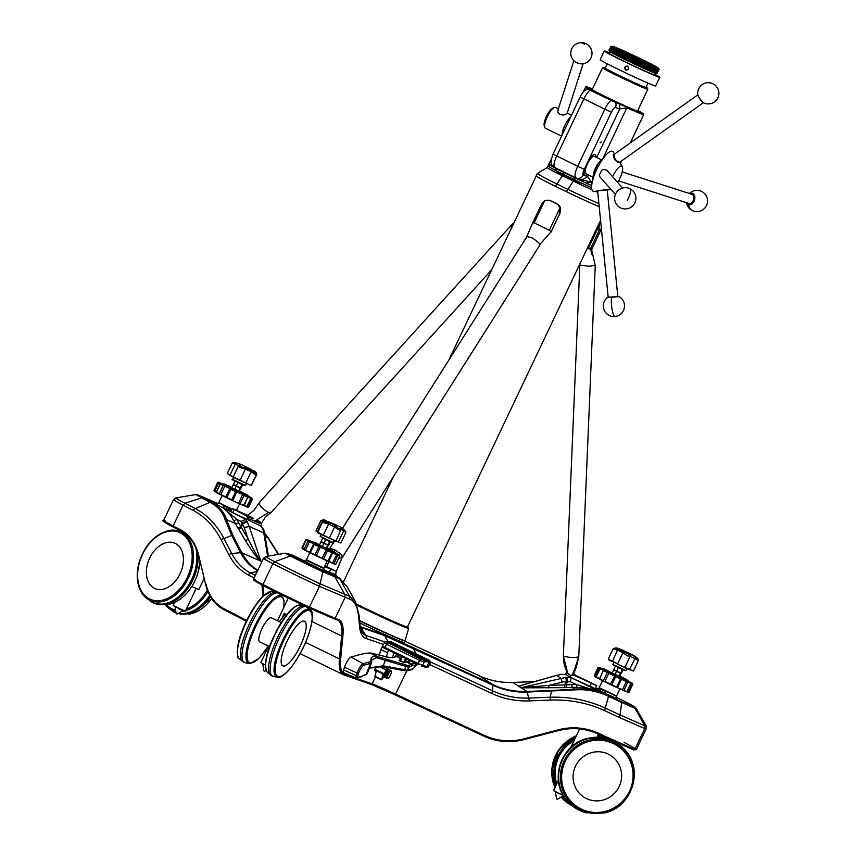 <?xml version="1.0" encoding="UTF-8"?>
<svg xmlns="http://www.w3.org/2000/svg" width="856" height="856" viewBox="0 0 856 856"><rect width="100%" height="100%" fill="white"/><g stroke="black" fill="none" stroke-linecap="round" stroke-linejoin="round"><path stroke-width="1.28" d="M339.522 558.101L341.961 557.887L341.512 555.052L340.207 553.597L335.092 550.066L331.828 548.91L329.367 549.145L330.555 548.782M335.98 572.172L341.961 557.887M326.66 566.672L328.865 561.557M334.129 551.639L335.092 550.066M526.365 238.193C527.35 238.086 523.508 235.154 532.443 238C538.991 242.697 541.399 244.923 539.676 244.666L551.071 231.826L549.349 230.232L534.165 222.849L532.721 222.945M526.461 237.369L342.454 528.345M342.25 557.524A7.715 2.718 -147.7 0 0 342.325 556.742A7.715 2.718 -147.7 0 0 341.951 555.737M324.542 566.64L335.841 571.134L336.13 572.857L335.338 574.526L323.771 570.021M556.807 203.717L551.745 201.256A7.715 7.394 -70.9 0 0 550.964 200.925L550.012 200.604A7.715 7.394 109.1 0 1 550.793 200.925L555.854 203.386A7.715 7.394 109.1 0 1 559.76 208.297L559.653 213.754L560.701 208.618A7.715 7.394 -70.9 0 0 556.807 203.717L555.854 203.386M532.774 222.667L541.72 203.835L544.587 200.903A7.715 7.394 109.1 0 1 550.012 200.604M551.071 231.826L559.653 213.754M335.841 571.134L324.927 565.827M383.36 674.999A2.932 0.824 -64 0 1 383.231 674.977A2.932 0.824 -64 0 1 383.188 673.469L381.551 679.825L383.959 676.786M376.544 670.013L374.896 676.582L381.509 679.782M388.956 650.4A1.926 0.546 116 0 0 387.757 652.176A1.926 0.546 116 0 0 387.543 652.796L386.366 656.969M382.546 647.072A1.926 0.546 116 0 0 381.102 648.944A1.926 0.546 116 0 0 380.888 649.565L379.229 655.45M387.832 669.157L388.785 667.263M393.525 652.614A3.863 1.091 116 0 1 393.396 654.423L392.444 657.825M383.659 666.631L383.563 667.498L386.634 666.952M387.254 667.038A1.926 0.546 -64 0 1 386.987 668.429L386.356 670.023M573.734 671.917L572.215 674.057L573.991 675.245L570.267 675.17L566.672 672.827L567.539 672.655M573.969 674.464L596.621 685.517L595.348 688.716L569.796 677.053L565.559 674.293L566.351 672.623L568.416 673.972C564.939 668.686 563.291 662.79 563.515 656.317L563.376 656.06M573.905 671.65L578.603 656.959M579.897 263.841L579.983 265.146L589.067 266.269L595.091 265.392M575.553 657.397L578.763 656.82L575.553 657.397A7.715 0.952 -177.6 0 1 572.6 657.44A7.715 0.952 -177.6 0 1 569.304 657.29L570.588 657.376M591.913 248.85L588.136 248.786L599.211 225.47L598.922 230.917L601.383 228.595M587.302 248.24L588.136 248.786M599.457 222.646A7.715 1.808 114.9 0 1 599.211 225.47M590.308 249.053L598.922 230.917M596.793 685.656L574.365 675.438L570.588 675.384L569.796 677.053M569.304 657.29L563.515 656.317M514.049 222.667L510.979 225.609L511.396 228.252M257.356 520.384L260.149 521.828L257.078 520.491L261.08 523.808L254.596 521.261L268.174 512.584L261.765 507.629A7.715 2.461 -137.7 0 1 260.994 506.699A7.715 2.461 -137.7 0 1 260.031 505.329A7.715 2.461 -137.7 0 1 259.25 503.467L259.967 502.098L259.25 503.467M261.208 523.594L248.593 518.629L246.656 516.157L253.087 518.757L246.014 515.644L248.593 518.629M260.994 506.699L261.765 507.629M261.658 524.332L260.855 526.012L232.736 512.584L230.885 511.514L232.34 508.453L246.014 515.644M246.721 519.827L247.523 518.158M232.34 508.453L247.673 515.376M248.326 515.708L253.248 518.255M270.336 513.033L271.095 512.016L270.336 513.033L268.174 512.584M627.566 66.18C629.406 68.608 628.807 69.871 625.768 69.967C623.949 67.538 624.548 66.276 627.566 66.18L626.956 65.998M626.389 70.149L625.768 69.967M627.266 66.062A2.097 2.087 -82.2 0 0 626.699 70.171M647.639 63.547A19.367 0.631 25.4 0 0 637.003 58.283A19.367 0.631 25.4 0 0 622.612 51.66M637.495 57.47A20.287 0.663 -154.6 0 1 653.642 65.891A20.287 0.663 -154.6 0 1 633.173 56.87A20.287 0.663 -154.6 0 1 617.005 48.492A20.287 0.663 -154.6 0 1 637.495 57.47M615.86 647.885A1.156 0.61 95.3 0 1 615.913 647.885A1.156 0.61 95.3 0 1 615.956 647.896L614.394 648.281L617.936 649.03L629.727 654.776C630.701 654.241 632.648 655.108 635.58 657.355C638.458 659.933 638.908 660.072 636.96 657.804L634.339 655.814M617.722 664.32L633.451 671.051L638.373 660.672C638.961 660.372 638.49 659.42 636.96 657.804L633.836 655.503L618.717 648.441L615.913 647.885L613.206 648.709L608.252 659.141L617.615 663.849L622.89 652.764L617.904 650.271C612.95 649.041 612.061 648.527 615.239 648.73M636.629 658.82C639.058 661.078 638.908 661.239 636.179 659.302L630.187 656.21L627.523 655.91L622.89 652.764A1.156 1.059 165.1 0 1 624.302 652.218M255.719 473.635C256.779 475.465 255.259 474.823 251.15 471.699L252.285 470.993L255.409 473.443L255.677 472.426C254.05 470.693 254.168 470.65 256.03 472.298A1.156 0.802 136 0 1 256.083 472.351L256.083 472.351A1.156 0.802 136 0 1 256.201 473.122M251.461 484.935L256.832 474.513L256.083 472.351L240.675 464.22L233.228 462.55L232.158 463.214L227.236 473.561L230.061 475.048L235.325 463.963C231.12 463.01 231.227 462.968 235.668 463.824M255.923 472.769A1.156 0.835 -39.1 0 0 255.816 472.555L255.816 472.555A1.156 0.835 -39.1 0 0 255.677 472.426C254.05 470.693 254.168 470.65 256.03 472.298M256.832 474.513L256.468 473.967M233.314 476.792L250.08 485.159L245.875 482.795L251.15 471.699L245.437 469.056C241.339 468.371 239.059 467.258 238.589 465.696L235.325 463.963L235.742 462.903C239.209 463.717 240.59 464.455 239.905 465.118C240.065 466.584 241.756 467.408 244.987 467.611L252.285 470.993M315.95 531.009L320.872 520.555L323.386 519.838A1.156 0.685 96.9 0 0 323.386 519.838L335.06 524.418C343.545 528.933 340.688 526.526 345.599 531.244L345.845 532.614L341.202 529.297M323.568 521.4C325.055 521.218 324.734 520.994 322.605 520.705A1.156 0.685 96.9 0 1 323.386 519.838C326.211 520.384 326.618 520.683 324.638 520.716C323.343 521.486 324.627 522.149 328.501 522.706L332.727 524.043L335.98 526.301C338.484 528.805 340.1 529.532 340.806 528.484C340.421 527.307 341.544 527.756 344.208 529.821L345.599 531.244M628.903 681.322L620.012 676.187L626.881 679.664L622.59 678.327L604.079 668.932L602.763 668.911L604.657 670.088L628.903 681.322L619.081 677.588L602.763 668.911A18.896 0.621 25.4 0 0 600.634 668.012L598.59 667.37A18.896 0.621 25.4 0 0 599.307 667.905L603.737 670.291A18.896 0.621 25.4 0 0 607.567 672.228L615.871 676.24A18.896 0.621 25.4 0 0 620.579 678.444L627.887 681.729A18.896 0.621 25.4 0 0 630.701 682.917L632.745 683.548A18.896 0.621 25.4 0 0 632.017 683.024L628.839 681.451L632.017 683.024M218.804 502.943L231.848 509.491L220.013 503.424M222.314 483.929L218.729 482.324A18.896 0.621 25.4 0 0 218.216 482.27L220.591 483.726A18.896 0.621 25.4 0 0 223.566 485.288L231.056 489.001A18.896 0.621 25.4 0 0 235.785 491.269L243.992 495.068A18.896 0.621 25.4 0 0 247.705 496.705L251.825 498.363A18.896 0.621 25.4 0 0 252.349 498.417L249.963 496.962A18.896 0.621 25.4 0 0 248.518 496.191L231.933 489.258L222.218 484.143L224.443 484.111L231.965 487.428L224.465 484.111L229.483 487.182L246.753 495.175L239.626 491.066L247.662 495.196L248.508 496.202L246.892 495.678L222.378 483.79M321.77 567.186L308.449 560.851M336.194 553.318L323.236 548.118L310.065 540.917L323.408 547.776L336.194 553.318L333.198 551.146L327.313 548.193L323.568 547.401L316.592 543.153L310.065 540.917M614.041 741.424A38.573 37.471 -56.9 0 1 617.465 743.404A38.573 37.471 -56.9 0 1 626.111 751.258C643.862 771.748 630.958 807.893 604.24 812.975L586.039 812.772A38.573 37.471 -56.9 0 1 575.36 808.043A38.573 37.471 -56.9 0 1 559.321 769.351A38.573 37.471 -56.9 0 1 588.789 738.482A38.573 37.471 -56.9 0 1 611.58 740.29M575.36 808.043L574.997 807.807A38.573 37.471 -56.9 0 1 566.362 799.943A38.573 37.471 -56.9 0 1 588.436 738.236A38.573 37.471 -56.9 0 1 606.423 738.439A38.573 37.471 -56.9 0 1 610.157 739.638M576.345 735.796A38.573 37.471 123.1 0 0 551.767 771.845A38.573 37.471 123.1 0 0 554.956 787.573L551.671 771.641L558.583 749.899L576.398 735.678M576.109 736.278A38.573 37.471 123.1 0 0 552.131 772.08A38.573 37.471 123.1 0 0 555.095 787.285M195.746 547.851A38.573 26.59 113.6 0 1 194.473 572.343A38.573 26.59 113.6 0 1 152.571 602.581A38.573 26.59 113.6 0 1 150.87 601.736L141.775 593.005A37.578 25.905 113.6 0 0 167.658 599.821A37.578 25.905 113.6 0 0 191.145 571.059A37.578 25.905 113.6 0 0 169.114 530.474L181.697 531.223M197.897 553.875A38.573 26.59 113.6 0 1 195.682 572.867A38.573 26.59 113.6 0 1 155.567 603.78A38.573 26.59 113.6 0 1 153.78 603.116L152.571 602.581M165.165 604.914L172.516 611.195A38.573 26.59 -66.4 0 0 174.217 612.051L175.427 612.575A38.573 26.59 -66.4 0 0 176.015 612.821M178.112 613.517A38.573 26.59 -66.4 0 0 210.469 596.589M174.217 612.051A38.573 26.59 -66.4 0 0 175.994 612.725M178.433 613.324A38.573 26.59 -66.4 0 0 209.752 595.305M558.219 110.114C556.978 112.671 558.679 114.329 563.323 115.089L567.014 113.73L583.129 63.718M597.638 190.856L608.188 297.192L617.529 296.561M618.909 296.583L607.15 297.749A10.604 10.604 0 0 0 615.057 316.474A10.604 10.604 0 0 0 618.909 296.583M606.968 189.904L597.841 190.941M693.788 197.918A4.355 2.921 107.8 0 1 693.788 198.025A4.355 2.921 107.8 0 1 692.654 201.556A4.355 2.921 107.8 0 1 692.59 201.642M618.61 180.894L688.898 203.471A4.826 3.231 -72.2 0 0 692.536 201.727A4.826 3.231 -72.2 0 0 693.788 197.811A4.826 3.231 -72.2 0 0 693.167 195.35A4.826 3.231 -72.2 0 0 691.851 194.28L622.173 171.906M689.979 193.681A5.928 3.97 107.8 0 1 692.772 193.445A5.928 3.97 107.8 0 1 694.344 200.582A5.928 3.97 107.8 0 1 688.631 204.52A5.928 3.97 107.8 0 1 687.026 202.861M702.958 102.292A4.826 1.188 -125.4 0 1 700.476 99.831A4.826 1.188 -125.4 0 1 698.068 95.423M616.887 161.591A4.355 1.07 -125.4 0 1 615.571 160.115A4.355 1.07 -125.4 0 1 613.367 155.653L613.452 155.043A4.826 1.188 54.6 0 0 615.892 159.976A4.826 1.188 54.6 0 0 618.856 162.64A4.826 1.188 54.6 0 0 619.188 162.597L703.45 102.688M699.266 97.755A5.928 1.455 54.6 0 0 704.081 103.052A10.604 10.604 0 0 0 717.349 87.794A10.604 10.604 0 0 0 697.715 94.117A5.928 1.455 54.6 0 0 699.266 97.755M622.622 188.01L607.653 171.147A4.826 4.633 138.4 0 0 601.608 170.398L599.35 175.17A4.826 4.633 138.4 0 0 600.441 177.545L615.41 194.408M359.574 620.835A42.276 1.38 -154.6 0 0 360.858 621.445A42.276 1.38 -154.6 0 0 404.963 640.877L404.192 642.514A42.276 1.38 -154.6 0 1 360.076 623.072A42.276 1.38 -154.6 0 1 359.788 622.933M562.146 134.948A11.577 3.264 -64 0 1 564.896 125.286A11.577 3.264 -64 0 1 570.802 116.726M544.726 127.341L544.213 125.607A10.186 2.878 -64 0 1 546.278 116.748A10.186 2.878 -64 0 1 552.045 108.487A10.186 2.878 -64 0 1 552.73 108.113L554.41 107.449A11.577 3.264 116 0 0 553.629 107.877A11.577 3.264 116 0 0 547.08 117.261A11.577 3.264 116 0 0 544.726 127.341A11.577 3.264 116 0 0 545.368 128.218L561.6 136.115M601.394 141.839L600.088 142.749L601.394 141.839M602.528 67.795L592.234 89.484A25.07 0.813 25.4 0 0 611.302 99.435A25.07 0.813 25.4 0 0 636.511 110.766A25.07 0.813 25.4 0 0 637.527 110.991L647.832 89.302A25.07 0.813 -154.6 0 1 647.832 89.302A25.07 0.813 -154.6 0 1 646.804 89.078A25.07 0.813 -154.6 0 1 621.606 77.746A25.07 0.813 -154.6 0 1 602.528 67.795A25.07 0.813 -154.6 0 1 602.549 67.774L603.79 67.335A24.15 0.792 25.4 0 0 621.777 76.773A24.15 0.792 25.4 0 0 646.408 87.847A24.15 0.792 25.4 0 0 647.393 88.04A24.15 0.792 25.4 0 0 646.077 87.141M655.15 74.483A30.709 1.006 -154.6 0 1 659.762 77.308L655.632 86.007A30.709 1.006 -154.6 0 1 624.623 72.386A30.709 1.006 -154.6 0 1 600.152 59.674L604.293 50.964A30.709 1.006 -154.6 0 1 609.386 52.751M659.762 77.308A30.709 1.006 -154.6 0 1 628.753 63.686A30.709 1.006 -154.6 0 1 604.293 50.964M647.981 83.128L645.959 87.398A22.566 0.738 -154.6 0 1 623.168 77.382A22.566 0.738 -154.6 0 1 605.192 68.031L607.214 63.772M632.638 56.796A25.327 0.824 -154.6 0 1 612.511 46.278A25.327 0.824 -154.6 0 1 638.03 57.534A25.327 0.824 -154.6 0 1 658.2 67.977A25.327 0.824 -154.6 0 1 632.638 56.796M658.2 67.977L659.291 69.561A27.007 0.877 -154.6 0 1 659.248 69.646A27.007 0.877 -154.6 0 1 632.038 57.641A27.007 0.877 -154.6 0 1 610.542 46.524A27.007 0.877 -154.6 0 1 610.585 46.427L612.511 46.278M659.248 69.646L657.333 69.796A25.327 0.824 -154.6 0 1 631.803 58.54A25.327 0.824 -154.6 0 1 611.644 48.107L610.542 46.524M657.429 69.796L658.467 71.294A27.007 0.877 -154.6 0 1 658.425 71.39A27.007 0.877 -154.6 0 1 631.214 59.385A27.007 0.877 -154.6 0 1 609.718 48.257A27.007 0.877 -154.6 0 1 609.761 48.171L611.591 48.022M658.425 71.39L656.509 71.54A25.327 0.824 -154.6 0 1 630.979 60.284A25.327 0.824 -154.6 0 1 610.81 49.841L609.718 48.257M656.595 71.529L657.643 73.038A27.007 0.877 -154.6 0 1 657.601 73.124A27.007 0.877 -154.6 0 1 630.39 61.129A27.007 0.877 -154.6 0 1 608.894 50.001A27.007 0.877 -154.6 0 1 608.937 49.916L610.756 49.766M657.601 73.124L655.675 73.284A25.327 0.824 -154.6 0 1 630.155 62.017A25.327 0.824 -154.6 0 1 609.986 51.585L608.894 50.001M655.728 73.274L654.904 74.996A25.327 0.824 -154.6 0 1 629.331 63.761A25.327 0.824 -154.6 0 1 609.14 53.265L609.964 51.542M605.31 67.785A24.15 0.792 25.4 0 0 604.743 67.581A24.15 0.792 25.4 0 0 603.79 67.335M356.599 604.09A38.573 1.263 25.4 0 0 405.894 626.635A38.573 1.263 25.4 0 0 407.467 626.988L600.559 220.334M555.298 186.308L562.349 175.769A32.207 1.049 -154.6 0 1 547.251 167.573L537.343 173.447A38.648 1.263 -154.6 0 0 537.322 173.458L536.145 175.951A38.648 1.263 -154.6 0 0 555.298 186.308L566.351 191.68L573.402 181.14L574.611 177.716L585.964 183.013L591.528 182.381L582.369 179.856L581.909 181.14M598.9 203.589A38.648 1.263 -154.6 0 1 567.528 189.197L556.486 183.815A38.648 1.263 -154.6 0 1 537.322 173.458M549.306 166.299C546.278 165.304 548.76 166.877 556.764 171.007L555.426 168.151C549.113 164.834 547.348 163.635 550.14 164.555M547.251 167.573L551.371 158.895M557.952 169.124L555.277 167.819M591.967 189.775A32.207 1.049 -154.6 0 1 573.402 181.14L562.349 175.769L563.066 174.185L557.042 171.147M591.614 187.71L582.027 183.302L577.928 182.446A32.207 1.049 -154.6 0 1 573.734 180.445L562.681 175.073A32.207 1.049 -154.6 0 1 559.15 173.308L556.924 171.275M591.678 185.624L585.964 183.013M595.872 157.162A11.727 3.306 116 0 0 595.091 154.465A11.727 3.306 116 0 0 587.409 162.715L586.253 165.133A11.727 3.306 116 0 0 584.83 175.544A11.727 3.306 116 0 0 584.926 175.587A11.727 3.306 116 0 0 587.43 174.496M587.302 174.431A11.727 3.306 -64 0 1 584.766 175.512M619.498 162.373L615.464 160.254L614.009 158.093L614.03 154.433M607.172 189.904L611.013 189.465A12.904 3.638 -64 0 1 610.927 189.454A12.904 3.638 -64 0 1 609.675 187.946M612.586 176.7A12.904 3.638 -64 0 1 621.338 166.021A12.904 3.638 -64 0 1 622.269 166.599A12.904 3.638 -64 0 1 617.711 182.478M597.649 190.984L594.257 191.38A22.181 6.26 -64 0 1 593.871 191.391A22.181 6.26 -64 0 1 591.988 183.345A22.181 6.26 -64 0 1 605.652 155.289A22.181 6.26 -64 0 1 611.762 151.138A22.181 6.26 -64 0 1 613.367 152.122L614.565 154.059M597.83 190.663L605.599 189.797M601.543 159.922L594.182 156.338A9.641 2.718 116 0 0 587.013 164.887A9.641 2.718 116 0 0 585.739 173.672L593.101 177.256M391.32 672.666A4.055 1.145 116 0 0 391.374 671.372A4.055 1.145 116 0 0 389.469 672.313A4.055 1.145 116 0 0 387.426 676.754A4.055 1.145 116 0 0 387.982 678.348A4.055 1.145 116 0 0 391.32 672.666M387.822 678.391A4.344 1.22 -64 0 1 387.64 678.476A4.344 1.22 -64 0 1 387.233 678.498A4.344 1.22 -64 0 1 387.04 676.775A4.344 1.22 -64 0 1 388.902 672.506A4.344 1.22 -64 0 1 391.031 670.687A4.344 1.22 -64 0 1 391.267 671.018A4.344 1.22 -64 0 1 391.31 671.222M374.842 670.515A2.611 0.738 -64 0 1 374.778 670.376A2.611 0.738 -64 0 1 374.81 669.553A2.611 0.738 -64 0 1 376.298 666.46M376.522 666.45A2.889 0.813 116 0 0 374.917 669.809A2.889 0.813 116 0 0 374.885 670.73A2.889 0.813 116 0 0 375.035 670.954L375.88 671.361M384.301 675.32L386.998 676.636A4.344 1.22 116 0 1 387.051 676.433L384.344 675.117A4.344 1.22 116 0 0 384.301 675.32A4.344 1.22 116 0 0 384.28 675.427A4.344 1.22 116 0 0 384.258 675.534L386.955 676.839L384.258 675.545A4.344 1.22 116 0 0 384.216 675.726L386.923 677.043L384.216 675.737A4.344 1.22 116 0 0 384.194 675.919L386.891 677.224A4.344 1.22 116 0 1 386.923 677.053A4.344 1.22 116 0 1 386.955 676.85A4.344 1.22 116 0 1 386.976 676.743A4.344 1.22 116 0 1 386.998 676.647L384.408 675.149M384.355 675.106L387.051 676.422A4.344 1.22 116 0 1 387.105 676.208L384.408 674.892A4.344 1.22 116 0 0 384.355 675.106L384.472 674.924M384.408 674.881L387.115 676.197A4.344 1.22 116 0 1 387.18 675.973L384.472 674.667A4.344 1.22 116 0 0 384.408 674.881L384.537 674.699M384.483 674.646L387.18 675.962A4.344 1.22 116 0 1 387.254 675.737L384.547 674.432A4.344 1.22 116 0 0 384.483 674.646L387.244 675.759M384.612 674.475L387.254 675.726A4.344 1.22 116 0 1 387.329 675.502L384.633 674.186A4.344 1.22 116 0 0 384.558 674.41L387.319 675.534M384.644 674.175L387.34 675.491A4.344 1.22 116 0 1 387.426 675.256L384.729 673.94A4.344 1.22 116 0 0 384.644 674.175L387.404 675.298M384.772 674.014L387.426 675.245A4.344 1.22 116 0 1 387.522 675.01L384.825 673.693A4.344 1.22 116 0 0 384.729 673.929L387.5 675.063M384.858 673.779L387.522 674.999A4.344 1.22 116 0 1 387.618 674.763L384.922 673.447A4.344 1.22 116 0 0 384.825 673.683L387.586 674.828M384.954 673.544L387.629 674.742A4.344 1.22 116 0 1 387.725 674.507L385.029 673.201A4.344 1.22 116 0 0 384.933 673.437L387.693 674.592M385.05 673.308L387.736 674.496A4.344 1.22 116 0 1 387.843 674.26L385.147 672.944A4.344 1.22 116 0 0 385.04 673.18L387.8 674.357M385.157 673.073L387.854 674.25A4.344 1.22 116 0 1 387.961 674.014L385.264 672.698A4.344 1.22 116 0 0 385.147 672.934L387.907 674.121M385.264 672.837L387.971 673.993A4.344 1.22 116 0 1 388.089 673.768L385.382 672.452A4.344 1.22 116 0 0 385.275 672.688L388.025 673.886M385.393 672.442L388.089 673.747A4.344 1.22 116 0 1 388.207 673.522L385.51 672.206A4.344 1.22 116 0 0 385.393 672.442L388.143 673.661M385.521 672.195L388.217 673.512A4.344 1.22 116 0 1 388.346 673.287L385.639 671.971A4.344 1.22 116 0 0 385.521 672.195L388.26 673.426M385.617 672.142L388.346 673.265A4.344 1.22 116 0 1 388.474 673.051L385.778 671.735A4.344 1.22 116 0 0 385.649 671.96L388.389 673.201M385.746 671.917L388.485 673.041A4.344 1.22 116 0 1 388.613 672.827L385.906 671.511A4.344 1.22 116 0 0 385.789 671.725L388.517 672.987M385.917 671.5L388.613 672.805A4.344 1.22 116 0 1 388.742 672.602L386.045 671.286A4.344 1.22 116 0 0 385.917 671.5L388.645 672.773M386.002 671.489L388.752 672.591A4.344 1.22 116 0 1 388.881 672.388L386.184 671.072A4.344 1.22 116 0 0 386.056 671.275L388.774 672.57M386.195 671.061L388.892 672.377A4.344 1.22 116 0 1 389.02 672.185L386.324 670.869A4.344 1.22 116 0 0 386.195 671.061L388.902 672.367M386.334 670.858L389.031 672.174A4.344 1.22 116 0 1 389.159 671.992L386.463 670.676A4.344 1.22 116 0 0 386.334 670.858M386.473 670.665L389.17 671.981A4.344 1.22 116 0 1 389.298 671.81L386.602 670.494A4.344 1.22 116 0 0 386.473 670.665L386.398 670.89M386.612 670.483L389.309 671.8A4.344 1.22 116 0 1 389.437 671.628L386.741 670.323A4.344 1.22 116 0 0 386.612 670.483M384.344 677.053L384.355 677.021A4.344 1.22 116 0 0 384.408 677.107L387.105 678.423A4.344 1.22 116 0 1 387.051 678.369L384.344 677.064L387.04 678.369A4.344 1.22 116 0 1 386.998 678.305L384.301 676.989L386.998 678.294A4.344 1.22 116 0 1 386.955 678.22L384.258 676.903L386.955 678.209A4.344 1.22 116 0 1 386.912 678.123A4.344 1.22 116 0 1 386.891 678.005L384.194 676.689L386.891 677.995A4.344 1.22 116 0 1 386.869 677.877L384.173 676.561L386.869 677.866A4.344 1.22 116 0 1 386.869 677.738L384.162 676.422L386.869 677.727A4.344 1.22 116 0 1 386.869 677.588A4.344 1.22 116 0 1 386.869 677.417L384.173 676.101L386.869 677.406A4.344 1.22 116 0 1 386.891 677.246L384.194 675.93A4.344 1.22 116 0 0 384.173 676.09A4.344 1.22 116 0 0 384.162 676.261L386.869 677.577L384.162 676.272A4.344 1.22 116 0 0 384.162 676.411A4.344 1.22 116 0 0 384.173 676.561A4.344 1.22 116 0 0 384.194 676.689A4.344 1.22 116 0 0 384.216 676.796L386.912 678.113L384.216 676.807A4.344 1.22 116 0 0 384.248 676.903A4.344 1.22 116 0 0 384.291 676.989A4.344 1.22 116 0 0 384.344 677.053A4.344 1.22 -64 0 1 384.151 676.989A4.344 1.22 -64 0 1 383.959 675.277A4.344 1.22 -64 0 1 385.821 670.997A4.344 1.22 -64 0 1 387.939 669.189L391.031 670.687M263.958 670.943L264.558 671.232M429.273 660.276L391.224 641.861L429.348 660.318M174.549 602.496L173.126 605.513L185.313 611.302L196.142 588.5M183.131 610.446L177.813 607.974M558.369 780.383L553.511 790.623L563.302 795.47M562.371 795.053L555.49 791.918L556.539 798.894L557.374 799.29L563.441 795.706M352.469 656.67L352.287 656.584A7.233 2.044 116 0 0 350.511 657.387M282.876 630.947A38.573 10.882 -64 0 1 306.512 606.883A38.573 10.882 -64 0 1 306.726 607L310.61 610.339A37.578 10.604 -64 0 0 286.493 632.894A37.578 10.604 -64 0 0 277.997 677.342L272.978 676.347A38.573 10.882 -64 0 1 272.754 676.251A38.573 10.882 -64 0 1 282.876 630.947M272.754 676.251L271.181 675.491A38.573 10.882 -64 0 1 270.967 675.373A38.573 10.882 -64 0 1 281.303 630.187A38.573 10.882 -64 0 1 304.725 606.027A38.573 10.882 -64 0 1 304.939 606.123L306.512 606.883M271.566 591.336A37.578 10.604 116 0 0 263.37 596.172A37.578 10.604 116 0 0 242.89 630.08A37.578 10.604 116 0 0 238.952 658.35C236.534 658.018 236.652 645.221 240.825 634.499C246.624 618.449 253.932 605.748 262.739 596.375L271.566 591.336L276.595 592.331A38.573 10.882 116 0 0 276.595 592.331A38.573 10.882 116 0 0 266.986 597.071A38.573 10.882 116 0 0 245.244 633.74A38.573 10.882 116 0 0 242.837 661.688A38.573 10.882 116 0 0 243.051 661.795L244.623 662.565A38.573 10.882 116 0 0 244.848 662.662L249.866 663.657L258.694 658.617L268.367 646.087M278.093 593.069A38.573 10.882 116 0 0 268.559 597.83A38.573 10.882 116 0 0 246.678 634.874A38.573 10.882 116 0 0 244.623 662.565M269.49 646.644L259.71 641.882A13.375 3.766 -64 0 1 260.427 632.284A13.375 3.766 -64 0 1 268.014 619.444A13.375 3.766 -64 0 1 271.416 617.829L281.196 622.59M281.838 618.492L284.342 613.217L286.375 615.175M231.002 511.267L222.592 507.33A1.926 0.696 -63.9 0 0 224.069 505.832L231.741 509.727M599.2 688.063L616.309 696.185M602.367 689.369C597.124 687.475 598.044 688.106 605.139 691.284L605.845 691.627L604.636 693.253C596.696 689.305 595.305 688.395 600.473 690.546M306.491 560.07L323.611 568.191M284.342 613.217L284.342 615.282M646.205 728.809A61.718 2.012 -154.6 0 1 644.739 728.584L619.23 717.424L620.044 714.974L644.664 725.738A60.402 1.969 25.4 0 0 646.087 725.845L646.205 728.809L636.318 749.642L633.761 749.91L608.755 738.985L609.333 738.268L634.842 749.417A61.718 2.012 25.4 0 0 636.318 749.642A61.718 2.012 25.4 0 0 624.099 742.42M360.012 625.169L362.024 632.252A82.497 23.273 116 0 0 365.78 635.355A3.082 2.964 109.1 0 1 365.972 638.416A85.161 24.032 -64 0 1 359.595 626.763A3.082 2.696 174.3 0 0 360.012 625.169L358.964 614.619A3.082 2.696 174.3 0 1 358.546 616.224C357.562 606.583 354.555 600.869 349.537 599.082L319.459 586.339A61.718 2.012 -154.6 0 1 272.871 563.665C263.883 559.011 261.315 557.352 265.167 558.658M267.393 556.935C263.659 555.662 266.12 557.256 274.765 561.739A60.402 1.969 25.4 0 0 295.93 572.268A60.402 1.969 25.4 0 0 320.358 583.931L349.483 596.247L355.401 601.554L358.964 614.619M550.344 700.09L529.115 700.893A3.082 0.599 -92.2 0 0 528.783 698.047L550.012 697.244C569.893 696.624 588.307 700.251 605.267 708.105L620.044 714.974L621.713 702.487L607.985 696.099C597.231 691.177 586.446 689.091 575.628 689.861A3.082 1.391 -94.5 0 0 574.836 689.134C585.889 688.288 596.9 690.364 607.888 695.372L608.402 695.607A3.082 0.728 114.9 0 1 608.509 696.345L605.267 708.105A3.082 0.728 -65.1 0 1 604.443 710.555C587.858 702.894 569.818 699.405 550.344 700.09A3.082 0.599 -92.2 0 0 550.012 697.244L551.703 691.124A3.082 0.599 -92.2 0 0 551.392 690.514L574.836 689.134L572.215 687.422L566.565 687.635L566.041 684.875L571.701 684.661A79.619 77.34 -56.9 0 1 576.559 684.629L604.86 693.392C596.546 689.626 587.237 687.625 576.923 687.4L576.559 684.629L570.396 681.761L567.582 681.633A3.863 0.728 -95.1 0 0 566.586 677.321L571.284 677.781L607.888 695.372A3.082 0.706 -65 0 1 607.985 696.099M177.62 498.449C173.854 497.154 176.315 498.748 184.982 503.253L195.264 508.571C207.045 514.702 216.632 524.707 224.015 538.595A3.082 1.947 152.6 0 0 221.233 539.922C214.118 526.301 204.809 516.478 193.306 510.465L183.034 505.147C174.036 500.493 171.5 498.834 175.427 500.182M339.297 577.907L328.437 572.621M268.388 555.983L264.793 534.197L262.696 528.676L260.566 525.809M198.068 495.068L217.991 503.67A42.233 1.38 25.4 0 0 198.068 495.068L245.201 519.089L247.331 521.957A3.863 2.365 155.9 0 0 242.162 523.262L240.985 521.454L236.705 519.239A79.619 54.88 113.6 0 1 238.567 522.535L248.154 539.098C253.858 550.408 257.934 557.556 260.374 560.53L260.823 560.915A2.472 1.701 -66.4 0 0 260.984 561.322L260.299 560.883C256.907 557.802 251.857 550.89 245.137 540.157L235.314 523.465A77.147 53.179 -66.4 0 0 233.495 520.266C229.718 513.632 225.834 509.224 221.854 507.009L236.705 519.239A2.472 1.616 -31.6 0 1 233.495 520.266M260.374 560.53A2.472 0.685 -51.6 0 0 260.299 560.883L241.948 552.858A77.147 53.179 -66.4 0 0 257.827 570.171M247.331 521.957L249.182 526.504L244.238 527.531L248.154 539.098A2.472 1.316 -31.6 0 1 245.137 540.157M247.609 522.556A3.863 1.947 153.6 0 0 242.794 523.979L241.071 527.606A2.472 1.316 -31.6 0 1 238.064 528.655M244.238 527.531L242.162 523.262L240.632 526.504A2.472 1.562 -27.4 0 1 237.369 527.435M566.565 687.635L521.218 687.86L518.34 686.17L519.763 685.774M520.491 685.635L518.864 686.095L521.711 687.71L548.739 685.389L566.041 684.875L567.582 681.633L566.383 681.451L565.784 677.406L566.586 677.321M534.326 681.654L512.937 682.467L518.436 686.041A2.472 2.311 -112 0 0 519.046 685.977M518.34 686.17A2.472 2.397 123.1 0 0 518.864 686.095L556.261 675.512M520.78 687.764A2.472 2.397 123.1 0 0 521.304 687.678L565.784 677.406M575.628 689.861L527.029 692.055A3.082 0.599 -92.2 0 0 526.718 691.445L521.218 687.86A2.472 1.83 97.9 0 0 521.711 687.71M548.921 687.989L548.739 685.389L562.092 682.211L561.001 678.262L556.635 675.416L561.204 674.421A3.863 1.188 -98.2 0 0 561.001 674.4L561.001 674.4A3.863 1.188 -98.2 0 0 560.819 674.475M564.842 687.689L564.66 685.078L566.383 681.451L562.092 682.211M262.696 528.676A3.863 2.365 155.9 0 1 263.616 529.532L263.969 530.474A3.863 2.643 163.2 0 0 262.92 529.254M566.683 674.785L561.985 674.325A3.863 0.728 -95.1 0 0 561.868 674.293L561.868 674.293A3.863 0.728 -95.1 0 0 561.771 674.346M561.985 674.325L561.204 674.421M210.341 502.579A3.082 2.215 117.3 0 1 211.753 502.59C219.35 506.591 224.283 512.273 226.551 519.635A3.082 2.45 164.2 0 0 224.935 519.185C222.678 512.038 217.82 506.495 210.341 502.579L196.345 494.843M238.567 522.535A2.472 1.562 -27.4 0 1 235.314 523.465L226.551 519.635L232.971 535.546A3.082 1.947 152.6 0 0 231.676 535.375L224.935 519.185M292.014 554.977A3.082 2.953 109.2 0 1 292.099 555.009L288.226 553.693L291.179 555.715A42.233 1.38 25.4 0 0 305.977 563.077A42.233 1.38 25.4 0 0 323.054 571.23L339.329 577.918L347.172 586.788L339.779 578.827A3.082 2.964 -70.9 0 0 338.484 577.575M278.328 554.421L267.832 537.686A3.082 1.305 -35.2 0 1 268.324 537.964L264.579 532.988M265.178 536.53L267.832 537.686L264.654 533.395M349.537 599.082A3.082 2.964 109.1 0 0 349.483 596.247L339.779 578.827L323.054 571.915A43.998 1.434 -154.6 0 1 305.26 563.419A43.998 1.434 -154.6 0 1 289.842 555.747C285.476 553.468 284.342 552.708 286.46 553.447M529.115 700.893A85.161 82.732 -56.9 0 1 491.697 693.403A3.082 0.728 -65.1 0 0 492.532 690.781A82.497 80.132 123.1 0 0 528.783 698.047L527.029 692.055A77.564 75.349 -56.9 0 1 492.949 685.228L384.868 635.73A3.082 2.964 -70.9 0 0 383.713 634.713L412.902 647.478L492.821 684.65A77.147 74.943 123.1 0 0 526.718 691.445L551.392 690.514M597.745 688.663A3.082 0.728 -65.1 0 0 597.723 688.652L597.199 688.417A3.082 0.749 -65.1 0 0 597.199 688.417L598.205 689.059M416.037 653.834L413.031 648.046A3.082 0.728 -65.1 0 0 412.902 647.478M633.633 749.856L634.842 749.417L644.739 728.584L644.664 725.738L635.163 708.394L621.713 702.487L621.595 701.749L633.847 707.142L635.163 708.394A43.998 1.434 -154.6 0 0 636.201 708.468C634.114 706.521 638.683 709.1 626.603 702.402L626.71 702.466M614.886 695.393L600.57 688.962M323.739 568.32L324.552 570.781L320.968 569.454L304.361 561.119M279.238 621.638L283.85 616.053M287.049 641.251A24.781 6.987 116 0 0 281.314 658.949A24.781 6.987 116 0 0 286.792 664.855A24.781 6.987 116 0 0 300.349 645.841A24.781 6.987 116 0 0 304.319 621.178A24.781 6.987 116 0 0 287.049 641.251M369.525 667.841L383.178 665.808L407.445 670.269A773.503 218.226 -64 0 1 411.971 669.125A11.845 3.338 116 0 0 415.973 665.551L416.84 664.62L416.123 664.952A894.852 252.466 -64 0 1 412.367 665.711L411.661 665.947A156.327 44.105 -64 0 1 408.654 667.252L376.362 657.676A1.23 1.124 85.7 0 0 375.848 656.06L370.209 652.925L364.688 653.47A1158.008 326.714 116 0 0 351.163 657.066A8.517 2.408 116 0 0 344.487 667.284L343.641 669.927A4.654 1.316 116 0 0 343.598 672.73L356.224 678.048A3.916 1.102 -64 0 1 356.257 675.694L357.102 673.051A7.768 2.193 -64 0 1 357.658 671.532A7.768 2.193 -64 0 1 363.201 663.721A1157.258 326.5 -64 0 1 370.027 661.784L370.99 660.532C370.455 657.868 372.082 656.381 375.848 656.06L408.077 665.647A155.096 43.763 116 0 0 411.062 664.363L406.429 661.795L407.189 661.538A893.332 252.039 116 0 0 410.505 660.885M370.209 652.925L389.715 657.59L393.878 657.547A154.198 43.506 116 0 0 396.585 656.359L397.355 656.092A892.722 251.867 116 0 0 399.72 655.632M400.48 659.527A154.508 43.592 -64 0 1 399.26 660.051L399.121 660.169M399.142 660.361L404.214 662.79A154.808 43.677 116 0 0 406.429 661.795M406.268 665.39L404.225 670.708L382.011 666.428A1.23 0.877 -86.1 0 0 383.178 665.808L385.35 660.372A1.23 0.92 -73.9 0 0 385.114 658.756M371.632 662.02L370.584 663.379A1156.028 326.157 116 0 0 363.768 665.326A6.538 1.84 116 0 0 359.103 671.896A6.538 1.84 116 0 0 358.643 673.169L357.797 675.812A2.675 0.76 116 0 0 357.969 677.428L361.628 676.358A14.252 4.023 116 0 0 362.152 676.144A772.647 217.991 -64 0 1 366.272 674.164L367.481 672.399M370.027 661.784A1.23 1.156 75.1 0 1 370.584 663.379L366.272 674.164A1.23 1.113 -115.1 0 1 365.737 674.763L367.406 673.137L371.59 662.662L371.729 659.976L376.362 657.676M394.391 657.344A19.549 5.521 116 0 0 396.756 654.187M369.385 668.183L382.311 666.524L406.707 670.933A1.23 1.145 74.8 0 0 407.445 670.269L408.654 667.252A1.23 1.134 -110.8 0 0 408.077 665.647M377.229 657.793A1.23 1.134 -70.2 0 0 376.8 656.178L371.29 653.117M416.412 663.689L416.84 664.62M416.551 663.154L416.883 664.288M416.241 663.229L416.605 664.513M559.492 793.715L555.544 791.918M181.097 609.151C184.233 610.938 183.355 610.756 178.465 608.627M180.926 609.451L175.084 606.615M191.862 586.563L198.849 589.538L204.113 578.453M426.673 659.655L389.405 641.519A97.402 27.478 116 0 0 388.207 641.486L425.475 659.623A97.402 27.478 -64 0 1 426.673 659.655C427.872 660.853 428 660.875 427.037 659.687A97.402 27.478 -64 0 1 428.139 659.901L390.871 641.765A97.402 27.478 116 0 0 389.769 641.551L427.037 659.687C428 660.875 427.872 660.853 426.673 659.655M425.09 659.644L387.822 641.508A97.402 27.478 116 0 0 386.548 641.668L423.816 659.805A97.402 27.478 -64 0 1 425.09 659.644C426.309 660.832 426.438 660.832 425.475 659.623C426.438 660.832 426.309 660.832 425.09 659.644M420.638 659.099L423.388 659.88L386.131 641.754L420.638 659.099L419.643 660.372L386.366 644.172L384.28 642.482M425.571 667.177A0.931 0.888 -74.2 0 0 425.71 667.231L421.323 665.979A0.931 0.888 -74.2 0 0 422.511 665.529L424.212 661.923L419.643 660.372L418.124 663.614L426.77 666.738L428.995 661.988A95.851 27.039 116 0 0 424.212 661.923A1.541 1.445 -101.4 0 0 424.212 660.704L423.388 659.88M430.151 662.844L428.995 661.988A1.541 1.477 -74.2 0 0 429.113 661.025L428.482 659.997M389.715 641.85L390.871 641.765M386.548 641.668L385.104 641.679M428.139 659.901L429.113 661.025M403.433 662.779L405.509 658.703L406.579 659.141L404.856 662.512M402.331 656.905L405.594 658.499M268.613 646.205L260.812 662.63L265.392 665.048M384.472 677.15L387.169 678.466A4.344 1.22 116 0 0 387.201 678.476A4.344 1.22 116 0 1 387.158 678.455A4.344 1.22 116 0 1 387.105 678.423L384.408 677.117A4.344 1.22 116 0 0 384.462 677.15A4.344 1.22 116 0 0 384.472 677.15L384.151 676.989M558.38 108.819L555.49 107.407A11.577 3.264 116 0 0 554.41 107.449M595.027 154.433A11.727 3.306 -64 0 1 595.733 157.087M599.211 206.703A38.648 1.263 -154.6 0 1 566.351 191.68M557.909 169.467L559.685 170.398A3.863 2.279 116.8 0 0 559.557 169.905M563.28 171.221L563.569 172.334L574.611 177.716L574.333 176.604M559.685 170.398L563.569 172.334L563.066 174.185L578.356 181.579L577.928 182.446M592.513 88.896L585.943 86.477L592.694 90.672L588.404 89.184L590.052 90.169A11.577 3.264 116 0 0 583.835 98.975L556.71 156.081A11.577 3.264 116 0 0 554.752 167.562L575.778 177.802A11.577 3.264 -64 0 1 577.736 166.321L584.284 169.285A5.789 1.637 116 0 0 583.353 175.052A5.789 5.543 -70.9 0 1 576.473 178.091L575.778 177.802A11.577 3.264 -64 0 0 575.885 177.845A5.789 5.543 -70.9 0 0 576.473 178.091L582.369 179.856L587.644 176.529L591.528 182.381L592.566 180.209M579.683 179.193L579.223 179.91M588.404 89.184L588.115 89.11C585.001 89.591 582.348 92.223 580.154 97.028L604.86 109.204A11.577 3.264 -64 0 1 611.077 100.409L639.314 112.446L643.83 113.976L637.806 110.403M643.83 113.976L643.648 114.747L642.332 114.458L626.924 107.856L619.733 108.969L615.443 107.482A5.789 1.637 116 0 0 611.409 112.168L587.409 162.715M597.777 192.333A32.207 1.049 -154.6 0 1 595.305 191.252M559.15 173.308A3.863 2.279 116.8 0 0 559.503 172.409M582.027 183.302L578.356 181.579M590.052 90.169L611.077 100.409M697.865 94.823L613.602 154.743A4.826 1.188 54.6 0 0 613.452 155.043M584.338 44.148A10.604 7.372 -99.7 0 0 579.619 42.8A10.604 10.604 0 0 0 574.44 61.268A5.928 2.557 17.9 0 0 582.369 63.826A5.928 2.557 17.9 0 0 582.808 63.761M149.714 558.016A24.781 17.077 113.6 0 1 172.398 542.404A24.781 17.077 113.6 0 1 182.981 564.703A24.781 17.077 113.6 0 1 180.092 573.734A24.781 17.077 113.6 0 1 154.273 588.243A24.781 17.077 113.6 0 1 149.714 558.016M561.151 797.064A38.573 37.471 123.1 0 0 568.876 803.816A38.573 37.471 123.1 0 0 572.033 805.657M561.044 797.118A38.573 37.471 123.1 0 0 568.512 803.581L568.876 803.816M614.704 741.724A38.573 37.471 -56.9 0 1 617.112 743.168L617.465 743.404M575.51 766.173A24.781 24.075 -56.9 0 1 607.974 753.954A24.781 24.075 -56.9 0 1 619.188 786.493A24.781 24.075 -56.9 0 1 588.714 799.515A24.781 24.075 -56.9 0 1 573.98 770.293A24.781 24.075 -56.9 0 1 575.51 766.173M327.912 544.758L320.829 542.094L319.449 544.994L327.142 548.546L329.378 541.677L328.576 541.046M328.811 545.026L330.277 541.955L329.378 541.677M326.585 540.115L323.183 538.221M328.297 545.219L321.118 541.474L322.584 538.392M321.118 541.474L320.829 542.094M324.06 542.982L325.526 539.901M328.522 545.647L321.246 541.784M322.391 546.503L323.771 543.603M326.243 548.279L327.613 545.379M240.226 487.631L233.142 484.967L231.762 487.867L239.455 491.419L241.692 484.55L240.889 483.918M238.899 482.987L235.496 481.093M241.125 487.899L242.59 484.828L241.692 484.55M236.374 485.855L237.84 482.773M240.611 488.091L233.431 484.346L234.897 481.275M233.431 484.346L233.142 484.967L233.742 484.796M240.836 488.53L233.602 484.785M238.556 491.151L239.926 488.252M234.704 489.375L236.085 486.476M620.611 672.752L613.527 670.088L612.147 672.987L619.84 676.54L622.077 669.67L621.274 669.039M619.284 668.108L615.881 666.214M621.52 673.019L622.975 669.948L622.077 669.67M616.769 670.976L618.225 667.894M613.987 669.906L615.143 670.537L613.816 669.467L615.282 666.385M613.816 669.467L613.527 670.088L614.127 669.916M621.221 673.64L615.143 670.537L621.092 673.34M615.09 674.496L616.47 671.596M618.942 676.272L620.322 673.372M340.806 528.484A1.156 1.059 163.1 0 1 341.234 529.029L336.001 541.035L318.421 532.988M341.127 529.832C340.303 530.784 338.131 529.8 334.632 526.889L328.768 524.075C324.906 523.305 322.937 522.449 322.84 521.529L317.694 532.282L335.359 541.12M317.801 532.036L315.907 531.009L317.341 531.801L322.605 520.705L320.872 520.555M336.066 540.906L340.923 542.982L338.238 542.255L344.208 529.821M336.001 541.035L329.357 537.975L334.632 526.889A1.156 0.845 -38.6 0 1 335.98 526.301M328.501 522.706A1.156 0.621 95 0 1 328.768 524.075L323.14 535.407C318.379 533.299 316.56 532.25 317.694 532.282L317.726 532.282M324.638 520.716A1.156 0.931 -95 0 0 324.338 520.683L322.755 521.625M239.701 480.344L233.271 476.792L238.589 465.696A1.156 1.091 49.9 0 1 238.867 465.311L238.867 465.311A1.156 1.091 49.9 0 1 239.905 465.118M235.999 462.796C232.436 462.433 232.351 462.465 235.742 462.903M250.08 485.159L240.161 480.141L245.437 469.056A1.156 0.942 -95.8 0 0 244.987 467.611M635.58 657.355L629.363 669.67L624.538 667.52M629.727 654.776A1.156 1.091 46.9 0 1 630.187 656.21L624.923 667.306L617.914 664.427M617.936 649.03L612.404 661.667L608.252 659.141M617.872 648.506L615.956 647.896M551.745 201.256L550.793 200.925M544.587 200.903L534.165 222.849M549.349 230.232L559.76 208.297M330.662 569.347L329.207 572.407M382.675 673.897L376.019 670.665M387.543 652.796L380.888 649.565M383.552 667.017L382.568 666.535M383.52 667.455L381.498 666.471M386.987 668.429L384.697 667.306M383.071 673.244L376.415 670.013M381.509 679.461L374.853 676.219M599.649 222.25L600.805 222.785L599.649 222.239M599.564 222.421L600.826 223.009M591.357 683.345L589.912 686.405M234.191 509.523L232.736 512.584M632.809 654.979L620.632 649.394L632.809 654.979M625.982 670.612L612.907 664.406L625.982 670.612L626.956 668.547M625.041 670.494L613.517 665.219M241.232 464.487L251.439 469.644L241.232 464.487M233.26 477.092L229.986 475.422L233.303 476.728M239.477 480.248L233.495 477.306L232.522 479.285L244.163 484.967L245.586 485.491L246.528 483.522M333.038 523.979L335.006 524.396L333.038 523.979M321.128 534.476L320.208 536.412L333.273 542.618C334.942 543.86 332.395 542.875 325.644 539.665L323.194 538.05M599.179 687.689L616.609 695.971L600.559 688.952L599.179 687.689L602.506 680.691M602.988 670.195L598.815 668.097A19.292 0.631 -154.6 0 1 598.077 667.552L594.192 675.737A19.292 0.631 25.4 0 0 594.931 676.283L599.307 667.905M610.713 684.65L611.826 684.789A19.292 0.631 25.4 0 0 616.62 687.036L620.514 678.851A19.292 0.631 -154.6 0 1 615.71 676.604L608.83 673.255L604.935 681.44L610.51 684.126L614.886 675.748M632.092 683.067L632.745 683.548M599.189 678.829L594.931 676.283L599.082 678.369M594.171 676.005L596.033 677.257L600.249 668.375M599.147 678.519L599.446 678.722A19.292 0.631 25.4 0 0 603.352 680.691L607.246 672.506A19.292 0.631 -154.6 0 1 603.33 670.537L599.51 679.172A18.896 0.621 -154.6 0 0 603.341 681.098M617.337 687.668L622.515 689.668L626.399 681.483L621.499 679.268L617.615 687.454L616.363 687.325A18.896 0.621 -154.6 0 1 611.655 685.121L610.745 684.672M599.51 679.172L611.655 685.121L615.871 676.24M627.213 691.455L628.144 691.873L632.028 683.687L631.043 683.249M222.164 495.485L218.794 502.579L232.019 509.149M244.356 505.372L246.903 506.527L250.787 498.342L248.208 497.175M251.632 498.042L252.541 498.962A19.292 0.631 -154.6 0 1 252.541 498.962A19.292 0.631 -154.6 0 1 251.996 498.866L250.915 497.957M242.804 494.49L235.635 491.633A19.292 0.631 -154.6 0 1 230.81 489.322L226.926 497.507A19.292 0.631 25.4 0 0 231.751 499.818L235.785 491.269M236.748 491.697L233.025 500.385L231.569 500.15L243.5 505.596L247.791 497.186A19.292 0.631 -154.6 0 1 244.014 495.506L240.119 503.692A19.292 0.631 25.4 0 0 243.906 505.372L243.5 505.596A18.896 0.621 -154.6 0 1 239.798 503.949L232.597 500.6M247.512 507.201L246.903 506.527L248.112 507.052A19.292 0.631 25.4 0 0 248.647 507.148L247.662 507.255L251.825 498.363M243.992 495.068L242.419 494.747L238.578 503.371L232.5 500.567M220.067 483.661L218.644 482.955L214.76 491.141L216.012 492.179L213.807 490.606A19.292 0.631 25.4 0 0 213.807 490.638L217.702 482.452A19.292 0.631 -154.6 0 1 217.691 482.42L213.807 490.606M214.706 491.526L213.807 490.638L216.14 491.825M315.372 564.275L323.9 567.977C323.204 568.202 325.783 569.411 315.201 564.607C300.06 557.01 308.973 561.515 306.48 559.696L315.372 564.275M306.17 539.815L310.033 540.981L308.074 540.072A18.896 0.621 25.4 0 0 306.352 539.43L306.523 539.858A18.896 0.621 25.4 0 0 308.438 540.939L314.612 544.095A18.896 0.621 25.4 0 0 319.042 546.267L327.58 550.312A18.896 0.621 25.4 0 0 331.935 552.302L337.853 554.859A18.896 0.621 25.4 0 0 339.586 555.501L339.404 555.073A18.896 0.621 25.4 0 0 337.489 553.993L336.183 553.361M337.853 554.859L334.108 563.548A19.292 0.631 25.4 0 0 335.873 564.2L339.757 556.015A19.292 0.631 -154.6 0 1 337.992 555.362L332.642 552.955M336.783 554.378L332.674 562.895L334.108 563.548L328.49 561.408M313.585 543.956L308.438 540.939M327.58 550.312L320.272 547.273L316.388 555.458L323.632 558.904A19.292 0.631 25.4 0 0 328.073 560.937L331.957 552.751A19.292 0.631 -154.6 0 1 327.516 550.718L323.375 559.193L314.815 555.148A18.896 0.621 -154.6 0 1 310.386 552.976L310.386 552.559A19.292 0.631 25.4 0 0 314.912 554.774L319.042 546.267M326.457 549.766L322.124 558.165L327.72 561.183A18.896 0.621 -154.6 0 1 323.365 559.193M320.155 546.781L318.796 546.599A19.292 0.631 -154.6 0 1 314.27 544.384L310.386 552.559L309.679 552.173L314.088 543.806M328.757 561.14L335.37 564.382A18.896 0.621 -154.6 0 1 333.637 563.74M328.693 561.194L327.741 561.194L328.736 561.204L332.577 553.008M309.679 552.527L305.325 550.355L309.69 552.131M316.388 555.458L314.912 554.774L316.388 555.458M309.54 541.474L305.549 550.055L304.094 549.338L307.978 541.153A19.292 0.631 -154.6 0 1 306.031 540.05L302.136 548.236A19.292 0.631 25.4 0 0 304.094 549.338L304.201 549.809A18.896 0.621 -154.6 0 1 302.307 548.739L305.977 540.008L307.989 540.81M604.636 812.526A37.578 36.508 -56.9 0 1 561.14 784.717A37.578 36.508 -56.9 0 1 589.784 739.958A37.578 36.508 -56.9 0 1 633.28 767.757A37.578 36.508 -56.9 0 1 604.636 812.526M604.561 811.542A36.466 35.428 -56.9 0 1 562.349 784.556A36.466 35.428 -56.9 0 1 590.148 741.125A36.466 35.428 -56.9 0 1 632.359 768.11A36.466 35.428 -56.9 0 1 604.561 811.542M609.151 739.263A37.578 36.508 123.1 0 0 607.204 738.257M606.465 737.915A37.578 36.508 123.1 0 0 597.937 735.293M574.922 738.792A37.578 36.508 123.1 0 0 553.896 772.583A37.578 36.508 123.1 0 0 556.004 785.369M602.603 737.647A36.466 35.428 123.1 0 0 597.413 736.395M574.023 740.675A36.466 35.428 123.1 0 0 555.127 772.658A36.466 35.428 123.1 0 0 556.753 783.796M139.903 561.055A36.466 25.134 113.6 0 1 175.801 531.309A36.466 25.134 113.6 0 1 189.904 570.695A36.466 25.134 113.6 0 1 154.005 600.441A36.466 25.134 113.6 0 1 139.903 561.055M199.908 561.761A37.578 25.905 113.6 0 1 197.64 573.895A37.578 25.905 113.6 0 1 168.14 604.539L155.567 603.78M211.742 598.622L189.786 614.009A37.578 25.905 -66.4 0 0 211.7 598.547M165.219 604.903A37.578 25.905 -66.4 0 0 175.758 611.163M181.686 611.387A37.578 25.905 -66.4 0 0 184.318 610.959M185.645 610.617A37.578 25.905 -66.4 0 0 207.944 591.485M166.278 604.807A36.466 25.134 -66.4 0 0 175.576 609.889M186.415 608.99A36.466 25.134 -66.4 0 0 207.334 589.945M614.95 316.474A10.604 2.29 -96.2 0 1 611.569 305.699A10.604 2.29 -96.2 0 1 611.73 297.053M693.21 210.897A10.604 7.843 -66.2 0 1 692.643 210.683A10.604 7.843 -66.2 0 1 688.631 204.52M716.675 87.366A10.604 2.814 -31.4 0 1 717.349 87.794M627.223 200.454A10.604 2.739 -62.5 0 0 630.39 189.037A10.604 2.739 -62.5 0 0 630.177 188.866A10.604 10.604 0 0 0 615.871 193.381A10.604 10.604 0 0 0 633.654 204.798A10.604 10.604 0 0 0 630.177 188.866M359.552 620.547A42.254 1.38 25.4 0 0 360.965 621.221A42.254 1.38 25.4 0 0 405.059 640.641L404.963 640.877M357.027 605.235A40.232 1.316 -154.6 0 0 366.646 609.911A40.232 1.316 -154.6 0 0 408.633 628.4L407.574 626.753A39.323 1.284 -154.6 0 1 367.106 609.237A39.323 1.284 -154.6 0 1 356.62 604.122M589.87 88.971L589.42 89.602C585.269 87.344 584.38 86.617 586.767 87.419M627.191 107.128L602.956 158.317M605.652 155.289L599.714 161.987A9.93 2.803 116 0 0 593.604 174.549L591.988 183.345M593.24 176.507A9.641 2.718 -64 0 1 595.134 168.835A9.641 2.718 -64 0 1 601.03 160.489M344.487 667.284L357.102 673.051A1.23 0.535 17.7 0 0 358.643 673.169M287.306 633.504A36.466 10.283 -64 0 1 310.995 612.008A36.466 10.283 -64 0 1 300.082 653.588A36.466 10.283 -64 0 1 276.392 675.084A36.466 10.283 -64 0 1 287.306 633.504M278.05 628.785A37.578 10.604 -64 0 1 299.696 605.032C293.447 605.77 286.086 613.666 277.601 628.711C266.837 649.576 263.327 664.021 267.083 672.035A37.578 10.604 -64 0 1 278.05 628.785M278.596 593.304L282.48 596.643A37.578 10.604 116 0 0 271.812 600.281A37.578 10.604 116 0 0 249.727 638.523A37.578 10.604 116 0 0 249.866 663.657M283.743 607.6A36.466 10.283 116 0 0 272.24 601.447A36.466 10.283 116 0 0 248.368 646.847A36.466 10.283 116 0 0 258.897 658.264A36.466 10.283 116 0 0 268.324 646.066M334.14 618.877L337.125 619.905A0.931 0.888 -70.9 0 0 337.221 619.947L309.037 607.921L319.459 586.339L323.054 571.23M262.204 585.097A61.718 17.409 -64 0 1 263.562 595.583M205.932 584.049A60.787 41.901 -66.4 0 0 223.587 608.498A0.931 0.674 117.4 0 0 223.812 609.6L246.282 621.231L223.78 609.59C214.781 604.753 208.746 596.407 205.643 584.541L198.603 554.934L205.643 584.541M223.587 608.498L246.667 620.44M263.156 585.59L262.974 584.509A61.718 2.012 25.4 0 0 309.562 607.172L309.037 607.921A60.787 1.98 -154.6 0 1 263.156 585.59L253.815 580.293L253.579 579.116L263.477 558.273L265.809 556.528L285.519 553.201L288.226 553.693M255.281 579.501C251.632 578.314 254.2 579.983 262.974 584.509L272.871 563.665L274.765 561.739L291.179 555.715M333.947 618.813L335.135 618.364L338.323 619.466A62.648 17.676 -64 0 1 342.914 635.794L340.699 658.681A60.787 17.152 116 0 0 345.15 674.528L372.157 683.869A35.492 1.156 -154.6 0 1 395.718 694.163L484.368 735.411A60.787 59.053 123.1 0 0 523.99 738.835L558.058 729.868A62.648 60.851 -56.9 0 1 598.879 733.399L609.333 738.268L608.755 738.985L598.312 734.127L598.879 733.399M309.562 607.172L335.135 618.364L345.032 597.531L344.979 594.695L334.471 576.195M165.529 521.026C161.506 519.592 164.042 521.24 173.137 525.98L180.402 529.746A0.931 0.674 117.4 0 0 180.627 530.848C189.315 535.492 195.232 543.688 198.314 555.437M180.402 529.746A62.648 43.175 113.6 0 1 198.603 554.934M344.155 675.042L370.958 684.308A0.931 0.888 -70.9 0 0 371.055 684.351L344.059 675.02A0.931 0.888 -70.9 0 1 343.962 674.977A61.718 17.409 -64 0 1 343.416 674.753A61.718 17.409 -64 0 1 339.436 658.895L341.651 635.997A61.718 17.409 116 0 0 337.671 620.14L337.221 619.947A0.931 0.888 -70.9 0 0 338.323 619.466M202.209 497.646L184.982 503.253L183.034 505.147L173.137 525.98L173.351 527.093C164.545 522.599 161.292 520.405 163.582 520.501L173.479 499.669L175.801 497.914L195.51 494.597L197.822 494.961M180.562 530.816L173.351 527.093L180.595 530.838M311.948 621.542L341.651 635.997A0.931 0.706 5.5 0 0 342.914 635.794M305.571 642.407L339.436 658.895A0.931 0.706 5.5 0 0 340.699 658.681M310.61 610.339C313.713 609.911 313.767 628.989 300.103 653.663L344.059 675.02A0.931 0.888 -70.9 0 0 345.15 674.528M371.151 684.372A36.412 1.188 25.4 0 1 395.13 694.879L371.055 684.351A0.931 0.888 -70.9 0 0 372.157 683.869L375.484 676.871M524.065 739.595L558.112 730.65L524.043 739.605A61.718 59.952 -56.9 0 1 483.8 736.128L395.151 694.89L406.75 670.922M523.99 738.835L524.043 739.605C510.112 743.136 496.694 741.97 483.8 736.128L484.368 735.411M633.761 749.91L598.312 734.116A61.718 59.952 123.1 0 0 558.133 730.628L558.058 729.868M383.221 644.386L365.972 638.416M387.779 641.347L384.868 635.73L360.526 627.32L365.78 635.355L384.665 641.882M359.595 626.763L358.546 616.224M430.547 661.956L492.532 690.781L492.949 685.228A3.082 0.728 -65.1 0 0 492.821 684.65L479.039 675.673A3.082 0.728 -65.1 0 0 479.018 675.662A3.082 0.728 -65.1 0 0 478.996 675.652M491.697 693.403L429.552 664.491M619.23 717.424L604.443 710.555M257.603 570.652A77.564 53.457 113.6 0 1 240.643 552.687L231.676 535.375L224.015 538.595L231.73 553.49A82.497 56.86 -66.4 0 0 250.615 573.049A3.082 2.236 117.4 0 0 248.443 575.018A85.161 58.7 113.6 0 1 228.959 554.816L221.233 539.922M254.125 577.961L248.443 575.018M257.26 571.369L250.615 573.049L255.302 575.478M232.971 535.546L241.948 552.858A3.082 1.947 -27.4 0 0 240.643 552.687L231.73 553.49A3.082 1.947 152.6 0 0 228.959 554.816M211.389 502.397A3.082 2.236 117.4 0 0 209.977 502.386L195.264 508.571A3.082 2.236 117.4 0 0 193.306 510.465M267.607 556.218L263.766 532.881L249.182 526.504L260.823 560.915L261.979 561.418M261.85 561.707L260.984 561.322M576.923 687.4A77.147 74.943 123.1 0 0 572.215 687.422L571.701 684.661M245.811 519.357L240.985 521.454M597.798 689.251L595.583 688.224L597.798 689.251M570.396 681.761L571.102 677.663M339.928 578.881A3.082 2.964 -71.1 0 0 338.644 577.629L325.505 571.241L335.734 574.772L337.649 577.105M334.931 574.387L335.809 574.815M292.249 555.073A3.082 2.964 109.1 0 0 291.939 554.945L292.099 555.009A3.082 2.953 109.2 0 1 292.41 555.137L304.736 561.129M479.039 675.673L404.835 641.155L479.018 675.662A77.147 74.943 -56.9 0 0 512.937 682.467A3.082 0.599 -92.2 0 0 512.851 682.435C500.974 682.853 489.696 680.595 479.018 675.662M360.183 626.581L383.713 634.713M626.496 702.348L616.267 697.308L626.496 702.348A42.233 1.38 25.4 0 1 633.847 707.142M608.402 695.607L621.595 701.749M616.844 698.507L604.636 693.253M222.592 507.33L231.281 510.69M262.546 596.728A36.466 10.283 116 0 0 237.497 652.935M407.189 661.538L411.822 664.096A893.621 252.124 116 0 0 415.577 663.347L416.123 664.952M351.163 657.066L363.201 663.721A1.23 1.145 73.1 0 1 363.768 665.326M401.475 659.056L396.585 656.359M397.355 656.092L401.068 658.146M365.737 674.763L357.252 678.091A1.23 1.145 -106.4 0 1 356.513 678.048A3.916 1.102 -64 0 1 356.224 678.048L357.252 678.091A1.23 1.145 -106.4 0 0 357.969 677.428M343.641 669.927L356.257 675.694A1.23 0.535 17.7 0 0 357.797 675.812M411.661 665.947A1.23 1.113 -115.7 0 0 411.062 664.363L411.822 664.096A1.23 1.156 -100.5 0 1 412.367 665.711M411.971 669.125A1.23 1.156 76.9 0 1 411.19 669.809C412.86 668.386 409.81 672.324 415.898 665.775L417.118 664.096M361.639 676.732A1.23 1.113 -116.3 0 0 362.152 676.144M415.973 665.551L414.925 665.808M360.911 677.021A1.23 1.145 -106.4 0 0 361.628 676.358M370.99 660.532A1.23 1.177 -12 0 1 371.686 661.356M401.4 655.696L401.667 656.766L399.838 661.035L401.699 656.798M417.963 664.513L384.697 648.324L384.847 647.425L418.124 663.614L417.974 664.513L384.697 648.324C382.632 647.628 381.872 646.879 382.418 646.077L384.847 647.425L387.361 642.899M384.686 648.313L382.985 647.329M402.234 657.119L400.415 661.367M407.392 659.366L406.579 659.141A0.931 0.888 105.8 0 1 406.654 659.013M428.407 666.92L425.71 667.231A0.931 0.888 -74.2 0 0 426.77 666.738A38.573 1.873 25.1 0 0 428.407 666.92L430.397 662.694L429.519 660.404M611.409 112.168L604.86 109.204L577.736 166.321L553.04 154.144C548.889 165.69 552.259 164.823 554.752 167.562A11.577 3.264 116 0 0 554.859 167.605M619.723 103.822L619.733 108.969L596.664 157.547M615.421 102.335A5.789 5.543 109.1 0 1 615.443 107.482M586.253 165.133L584.284 169.285M583.353 175.052L587.644 176.529L588.393 174.966M563.259 795.802A36.466 35.428 123.1 0 0 564.093 796.765M562.253 796.401A37.578 36.508 123.1 0 0 568.213 802.104M306.352 539.43L301.954 547.797L305.838 539.633M310.375 552.976L309.69 552.195L313.574 544.009L314.612 544.095M309.819 552.612L302.147 548.204M302.564 548.557L302.2 547.958M309.69 552.173L314.815 555.148M327.73 561.194L328.736 561.204L332.62 553.019L331.935 552.302M339.768 555.993L335.884 564.179M339.586 555.501L337.606 554.816M337.489 553.993L335.713 553.137M220.591 483.726L216.247 492.125A19.292 0.631 25.4 0 0 219.275 493.719L223.17 485.534A19.292 0.631 -154.6 0 1 220.131 483.94L216.268 492.521M247.534 507.212L244.131 505.682M231.569 500.15A18.896 0.621 -154.6 0 1 226.84 497.882L232.479 500.557M225.952 497.4L219.35 494.169A18.896 0.621 -154.6 0 1 216.375 492.607L216.226 492.061M230.275 488.594L224.743 486.294L220.859 494.479L225.877 496.962L229.761 488.787L231.056 489.001M218.922 482.645L218.216 482.27M216.365 492.596L226.84 497.882M224.754 485.855L223.566 485.288M239.787 503.949L238.578 503.371M222.956 484.175L218.622 482.292M248.518 496.191L249.963 496.962M244.292 505.511L247.887 496.737M632.926 684.062L629.042 692.247L632.926 684.062L632.07 683.27M627.887 681.729L624.088 690.396A19.292 0.631 25.4 0 0 626.956 691.605L630.84 683.42A19.292 0.631 -154.6 0 1 627.972 682.211L626.71 681.183M595.027 676.743A18.896 0.621 -154.6 0 1 594.374 676.251M629.042 692.247L627.865 692.162M627.855 692.151L627.031 691.776L627.855 692.151M623.671 690.61L626.506 691.808A18.896 0.621 -154.6 0 1 623.671 690.61L622.494 690.064M610.617 684.597L604.561 681.676M594.192 675.737L598.59 667.37M603.737 670.291L603.031 670.334M608.766 672.784L607.567 672.228M621.317 678.755L620.579 678.444M630.594 682.821L631.011 683.473L626.977 691.562M630.572 682.81L629.781 682.756M600.634 668.012L599.992 668.151M330.116 541.334L320.208 536.412M335.317 541.013L335.852 541.206M245.586 485.491L234.062 480.291M233.453 477.22L227.236 473.561M631.043 670.205L633.451 671.051M612.404 661.667L608.648 659.794M334.536 540.864L329.293 549.167M526.494 237.305L532.721 222.763M560.188 212.791L551.029 232.083M539.537 245.554L342.229 557.577M383.563 667.498L381.444 666.471M381.551 679.825L374.896 676.582M579.833 264.953L563.366 656.113L567.603 672.677M566.843 671.318L566.672 672.816M591.774 250.327L595.241 265.595L578.774 656.766C576.473 667.402 574.708 672.73 573.477 672.741L573.895 670.098L573.991 675.245M590.854 248.689L591.389 254.125L591.945 248.893L601.415 228.959M510.979 225.599L259.443 502.376L253.943 510.337L246.656 516.157M261.08 523.808L265.018 517.741M265.981 516.361L270.871 512.755L491.676 269.79M323.151 535.417L329.453 538.445M601.222 668.868L598.077 667.552M218.794 502.579L231.858 509.481M219.939 483.822L221.03 484.218M332.556 563.248L328.255 561.322M322.22 558.636L315.95 555.672M327.227 560.969L323.9 567.977M566.362 799.943C548.61 779.463 561.515 743.318 588.222 738.225L606.423 738.439M169.114 530.474C155.46 533.93 145.606 544.116 139.549 561.044C135.837 573.563 136.575 584.22 141.775 593.005M199.962 561.985L197.715 573.969C191.658 590.897 181.793 601.083 168.14 604.539M189.786 614.009L177.203 613.249M582.369 63.826A10.604 10.604 0 0 0 591.86 51.478A10.604 10.604 0 0 0 579.619 42.8M607.225 189.893L617.786 296.24M686.448 202.679A10.604 10.604 0 0 0 706.831 204.745A10.604 10.604 0 0 0 689.39 193.499M408.633 628.4L405.059 640.641M536.177 176.058L448.608 360.494M393.578 476.375L343.652 581.502M585.943 86.477L582.829 92.662M643.648 114.758L630.294 142.877M621.809 160.735L620.44 163.624M608.006 189.807L607.353 191.177M386.495 670.088L378.898 666.396M263.841 670.901L262.771 663.742M176.989 614.18L183.163 610.521M597.017 737.219L598.451 734.191M304.725 606.027L299.696 605.032M282.48 596.643L283.978 600.441L283.892 607.279M277.472 620.782L288.279 598.044M306.897 562.167L304.265 561.097L306.32 560.049M263.027 596.097L261.925 584.958M334.043 618.845L309.048 607.921L263.124 585.579M483.8 736.128L395.14 694.89M598.312 734.116C585.429 728.285 572.022 727.129 558.112 730.65M263.969 530.474L264.793 534.197M263.616 529.532L260.77 525.905M566.661 674.763L561.868 674.293L556.432 675.405L519.228 685.923M337.842 577.19L334.953 574.397M293.094 555.416L304.822 561.129M291.939 554.945L287.916 553.554M278.66 554.356L268.324 537.964M534.444 681.622L512.851 682.435M616.438 696.313L616.919 698.571M216.579 503.981L218.633 502.921M599.018 688.042L597.338 689.337M347.172 586.788L355.401 601.554M636.201 708.468L646.087 725.845M238.952 658.35L242.837 661.688M270.967 675.373L267.083 672.035M300.103 653.663C288.943 673.736 280.147 678.209 277.997 677.342M406.707 670.933L411.19 669.809M570.77 747.534L579.587 728.97M176.154 613.773L175.116 606.883M382.418 646.077L385.221 641.636M391.021 641.786L392.444 642.353M389.32 641.422L390.614 641.668M388.902 641.379L387.533 641.347M385.671 641.551L387.115 641.369M264.675 671.297L266.163 670.419M383.959 675.288L383.124 674.881M567.218 113.11L571.519 115.207M622.269 166.599L619.626 162.298M553.04 154.144L580.154 97.028M647.393 88.04L647.832 89.27M557.759 110.745L573.884 60.744M309.819 552.676L306.48 559.696M305.325 550.355L304.201 549.809M339.629 555.619L337.51 554.003M252.541 498.962L248.647 507.148M239.552 503.842L236.534 510.176M219.339 494.158L220.538 494.736M246.699 506.838L243.393 505.393M222.678 483.908L222.057 484.057M218.687 482.313L217.691 482.42M249.984 496.962L250.294 497.561M251.643 498.042L249.203 497.165M619.979 688.866L616.609 695.971M599.339 679.076L603.491 670.13M616.363 687.325L611.655 685.121M599.532 679.043L596.033 677.257M603.437 669.189L600.612 668.001M333.273 542.618L334.182 540.703M340.923 542.982L345.845 532.614M323.386 519.838L324.306 519.988M324.499 521.197L325.194 520.609L324.338 520.683M243.735 485.192C235.678 481.489 230.243 478.9 232.522 479.285M250.583 484.967L251.825 485.042M245.865 483.201L239.498 480.259M251.322 485.234L256.34 474.673L255.816 472.555L254.821 471.431L254.917 472.565M612.907 664.406L613.88 662.362M617.882 664.417L629.363 669.67"/></g></svg>
